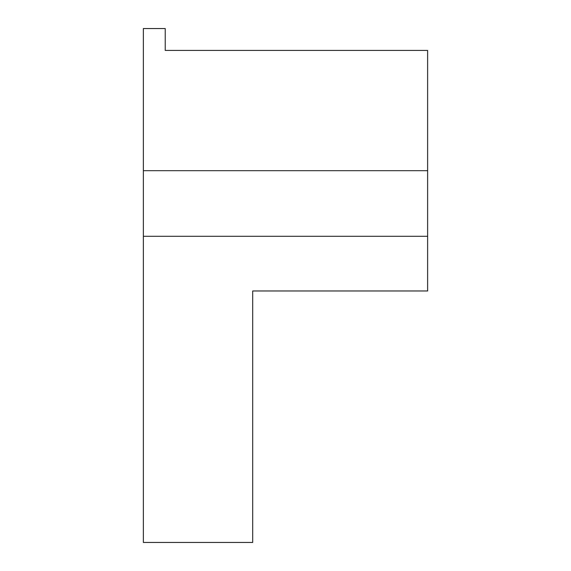 <?xml version="1.0" encoding="UTF-8"?>
<svg xmlns="http://www.w3.org/2000/svg" width="571" height="571" viewBox="0 0 571 571"><rect width="100%" height="100%" fill="white"/><g stroke="black" fill="none" stroke-linecap="round" stroke-linejoin="round"><path stroke-width="0.86" d="M427.643 170.693L427.643 50.419L165.226 50.419L165.226 28.55L143.357 28.55L143.357 170.693L427.643 170.693L427.643 290.967L252.696 290.967L252.696 542.45L143.357 542.45L143.357 170.693M427.643 236.294L143.357 236.294"/></g></svg>
